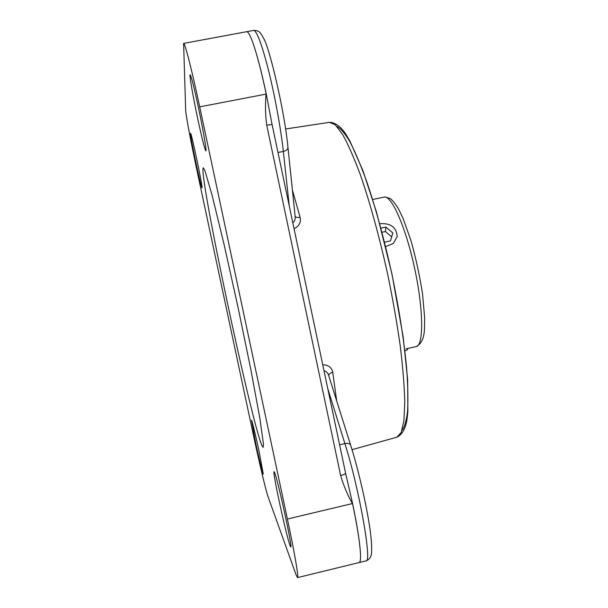 <?xml version="1.0" encoding="UTF-8"?>
<svg xmlns="http://www.w3.org/2000/svg" width="608" height="608" viewBox="0 0 608 608"><rect width="100%" height="100%" fill="white"/><g stroke="black" fill="none" stroke-linecap="round" stroke-linejoin="round"><path stroke-width="0.91" d="M261.98 445.694C250.815 420.234 198.071 171.289 203.285 167.778L204.919 170.65L212.146 195.449L223.888 243.694L237.88 306.592L250.868 369.702L259.905 418.524L263.462 444.106L263.15 447.397L261.98 445.694M295.146 216.334C295.845 217.413 297.502 217.748 300.116 217.337C301.165 222.391 299.144 226.184 294.052 228.722M322.734 364.762C328.381 364.944 331.717 367.452 332.743 372.286C330.182 373.008 328.822 374.087 328.677 375.524M272.118 124.815L266.281 94.058C261.63 72.261 257.237 55.374 253.095 43.381C250.253 35.386 248.125 31.494 246.696 31.707L246.643 31.715C248.087 31.494 250.238 35.386 253.095 43.381C257.214 55.358 261.584 72.253 266.213 94.065M297.525 577.6L296.05 574.72L268.037 496.668C266.008 491.15 259.236 462.574 253.582 435.974L196.901 170.156C191.125 143.138 185.774 114.836 185.668 110.322L183.624 43.404C184.779 42.309 191.915 70.11 199.705 106.864L287.402 519.019C294.66 553.022 298.893 577.98 297.525 577.6L359.153 562.56C360.354 562.24 360.772 558.798 360.392 552.216C359.602 541.036 356.98 524.818 352.526 503.553L352.397 503.576C347.426 494.707 343.505 485.359 340.64 475.524C343.816 474.711 345.473 473.951 345.602 473.229L272.164 124.883C271.799 124.503 269.99 124.61 266.73 125.21C265.346 114.889 265.126 104.523 266.068 94.096L266.281 94.058M272.148 124.967L271.882 123.394M327.727 388.444L344.888 443.597C359.184 488.338 372.392 563.069 365.993 560.888L359.199 562.552C360.384 562.233 360.787 558.782 360.392 552.216C359.624 541.014 357.025 524.788 352.594 503.523L345.602 473.336M183.624 43.404L253.65 30.415C259.35 30.666 259.996 31.791 263.766 38.6C269.382 47.584 284.574 110.854 287.949 147.288L295.192 216.805C295.412 219.42 294.614 221.418 292.805 222.786M323.988 370.728C326.215 371.237 327.742 372.719 328.571 375.174L350.664 445.223C358.135 468.836 366.297 503.926 369.786 527.698C371.792 540.596 372.233 553.88 370.895 555.986C370.143 558.281 368.509 559.915 365.993 560.888M290.107 545.748C286.398 536.484 272.133 470.577 274.064 471.732L274.482 472.332C277.354 477.561 292.927 548.895 290.753 546.926L290.107 545.748M198.238 106.643C203.087 129.322 206.864 151.468 205.869 150.883C204.729 149.31 202.031 138.692 197.79 119.031C193.154 97.386 189.156 74.465 190.137 74.716C191.201 75.97 193.906 86.61 198.238 106.643M190.509 133.6L190.562 133.319C191.17 131.518 202.753 186.413 202.054 187.75L202.008 187.864C201.339 189.21 190.327 137.286 190.509 133.6M259.092 451.425L263.272 474.156C262.884 474.605 259 458.531 255.702 442.996L251.507 420.219C251.834 419.611 255.679 435.374 259.092 451.425M404.981 350.93L407.641 349.539L407.428 348.536M379.772 223.691C390.67 222.961 396.477 227.27 397.191 236.603L393.384 243.413L385.7 246.612M380.965 228.122L385.898 227.08L392.829 232.978L390.458 240.905L384.59 242.151M391.666 236.862L385.426 231.534L382.06 232.248M385.898 227.08L385.426 231.534M401.949 430.449C404.594 427.082 406.478 420.561 407.596 410.886C408.211 399.395 407.884 385.062 406.615 367.886C403.91 339.705 398.97 308.286 391.788 273.638C384.157 239.088 375.805 208.407 366.73 181.587C360.856 165.391 355.292 152.182 350.026 141.953C345.04 133.578 340.647 128.402 336.862 126.418M396.895 437.198C403.575 434.203 406.288 424.908 407.018 419.239L407.869 411.555L407.649 379.643L403.104 336.498L391.955 273.95L376.55 212.253L362.908 170.567L349.927 141.102L346.081 134.573C343.208 129.846 336.84 122.322 329.49 122.33L335.365 124.914L342.654 134.512C348.141 144.392 354.038 157.822 360.354 174.785C369.953 202.479 379.574 237.394 387.729 274.512C392.829 299.326 397.001 323.129 400.246 345.922C402.868 367.468 404.381 386.148 404.784 401.964L403.925 420.69L401.204 432.432L396.895 437.198L352.04 449.669M300.116 217.337L292.38 189.833M336.68 400.892L332.743 372.286M266.73 125.21L340.64 475.524M287.402 519.019L352.594 503.523M339.614 444.82L344.888 443.597C347.958 443.042 349.889 443.582 350.664 445.223M287.949 147.288C287.911 149.287 286.376 150.67 283.343 151.438L289.279 206.059M253.65 30.415C256.903 30.894 261.926 44.498 268.736 71.22C275.067 96.847 280.964 129.428 283.343 151.438L277.985 152.502M199.705 106.864L266.213 94.073M384.18 197.098C391.453 194.856 405.901 227.369 414.709 268.736C423.609 310.08 423.738 345.656 416.184 346.583C421.359 344.022 424.126 338.086 424.483 328.768L424.642 317.832L422.575 294.196C419.748 275.941 415.849 257.997 410.894 240.373L403.096 218.492L398.772 209.433C395.937 204.524 393.118 200.906 390.321 198.588C383.146 196.232 385.084 197.144 384.18 197.098L372.719 199.462M329.49 122.33L285.593 128.987M345.602 473.252L345.922 474.62M406.045 348.84L416.184 346.583"/></g></svg>
